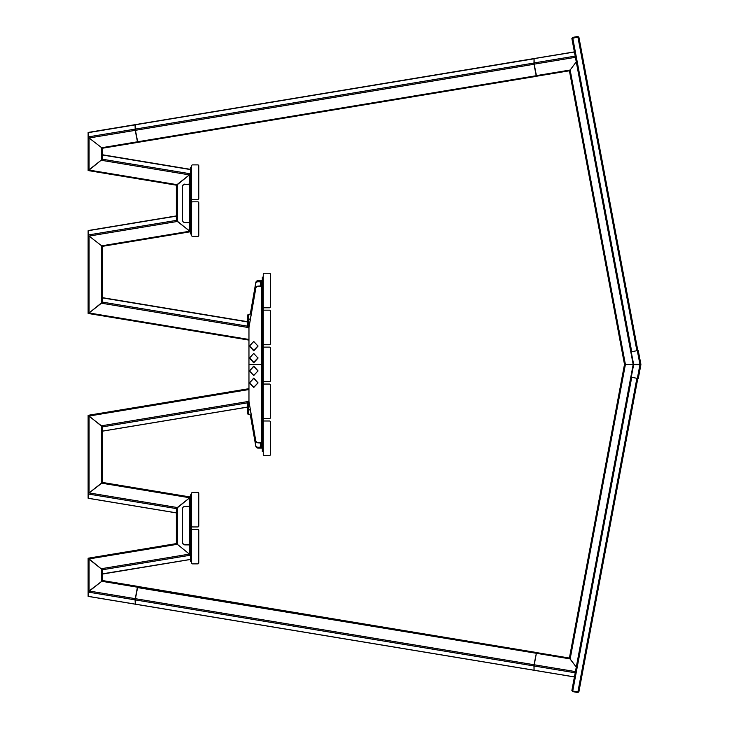 <?xml version="1.0" encoding="UTF-8"?>
<svg xmlns="http://www.w3.org/2000/svg" width="729" height="729" viewBox="0 0 729 729"><rect width="100%" height="100%" fill="white"/><g stroke="black" fill="none" stroke-linecap="round" stroke-linejoin="round"><path stroke-width="1.09" d="M250.557 415.867L255.788 446.248L250.439 415.539M262.303 448.043A1.905 0.656 0 0 1 261.356 448.125L258.139 448.125A2.387 2.242 -0 0 1 255.788 446.248M253.728 366.496L249.436 371.025L253.728 366.459L258.011 371.006L253.728 366.496M262.303 447.478L258.139 447.797A2.387 2.242 180 0 1 255.788 445.92M258.011 382.944L253.728 387.445L249.446 382.944M263.26 451.634L262.303 451.634L262.303 277.339L263.26 277.339M263.26 421.945L263.26 454.595A0.957 0.957 0 0 0 264.217 455.543L269.457 455.543A0.957 0.957 0 0 0 270.413 454.595L270.413 421.945A0.957 0.957 0 0 0 269.457 420.988L264.217 420.988A0.957 0.957 0 0 0 263.26 421.945L263.26 274.186A0.957 0.957 0 0 1 264.217 273.229L269.457 273.229A0.957 0.957 0 0 1 270.413 274.186L270.413 306.836A0.957 0.957 0 0 1 269.457 307.784L264.217 307.784A0.957 0.957 0 0 1 263.26 306.836L263.26 311.119A0.957 0.957 0 0 1 264.217 310.171L269.457 310.171A0.957 0.957 0 0 1 270.413 311.119L270.413 343.769A0.957 0.957 0 0 1 269.457 344.726L264.217 344.726A0.957 0.957 0 0 1 263.26 343.769L263.26 348.061A0.957 0.957 0 0 1 264.217 347.113L269.457 347.113A0.957 0.957 0 0 1 270.413 348.061L270.413 380.711A0.957 0.957 0 0 1 269.457 381.668L264.217 381.668A0.957 0.957 0 0 1 263.26 380.711L263.26 385.003L263.26 380.711M262.303 364.573A1.905 0.656 180 0 0 261.356 364.482L248.963 364.482L248.963 401.406L255.788 440.954L248.963 401.406M262.303 443.159L258.139 442.831A2.387 2.242 -0 0 1 255.788 440.954M258.011 382.98L253.728 378.442L249.436 382.98M262.303 364.4A1.905 0.656 180 0 1 261.356 364.482L261.356 442.503L258.139 442.503A2.387 2.242 180 0 1 255.788 440.626M253.728 387.527L249.436 382.825L253.728 378.114L258.02 382.825L253.728 387.527M253.728 375.544L249.436 370.842L253.728 366.14L258.02 370.842L253.728 375.544M261.356 442.503A1.905 0.656 0 0 1 262.303 442.594M250.539 313.188L255.788 282.715L250.43 313.479M255.788 282.715A2.387 2.242 0 0 1 258.139 280.838L261.356 280.838L258.139 280.647A2.387 2.242 180 0 0 255.788 282.524L250.384 313.588M258.011 357.948L253.728 362.468L249.436 357.948M262.303 281.494L258.139 281.166A2.387 2.242 180 0 0 255.788 283.043M258.011 346.02L253.728 341.518L249.446 346.02L253.728 350.521L258.011 345.983M248.963 327.558L255.788 288.338A2.387 2.242 180 0 1 258.139 286.461L261.356 286.461L261.356 364.482L248.963 364.482L248.963 327.23L255.788 288.019A2.387 2.242 0 0 1 258.139 286.132L262.303 285.814M253.728 350.849L258.02 346.147L253.728 341.445L249.436 346.147L253.728 350.849M253.728 362.832L258.02 358.13L253.728 353.419L249.436 358.13L253.728 362.832M261.356 286.461A1.905 0.656 -0 0 0 262.303 286.379M262.303 280.929A1.905 0.656 -0 0 0 261.356 280.838M258.011 357.966L253.728 362.504L249.436 357.966M191.618 167.278L190.67 167.278L190.67 234L191.618 234M191.618 202.78L191.618 165.847A0.957 0.957 0 0 1 192.574 164.891L197.814 164.891A0.957 0.957 0 0 1 198.771 165.847L198.771 198.498A0.957 0.957 0 0 1 197.814 199.445L192.574 199.445A0.957 0.957 0 0 1 191.618 198.498L191.618 202.78A0.957 0.957 0 0 1 192.574 201.833L197.814 201.833A0.957 0.957 0 0 1 198.771 202.78L198.771 235.431A0.957 0.957 0 0 1 197.814 236.387L192.574 236.387A0.957 0.957 0 0 1 191.618 235.431L191.618 202.78M191.618 495.966L190.67 495.966L190.67 497.333L189.713 497.761L190.67 497.333M102.415 573.841L190.67 559.389L190.67 560.309M191.618 494.772L190.67 494.772L190.67 561.503L191.618 561.503M191.618 530.284L191.618 493.342A0.957 0.957 0 0 1 192.574 492.385L197.814 492.385A0.957 0.957 0 0 1 198.771 493.342L198.771 525.992A0.957 0.957 0 0 1 197.814 526.949L192.574 526.949A0.957 0.957 0 0 1 191.618 525.992L191.618 530.284A0.957 0.957 0 0 1 192.574 529.327L197.814 529.327A0.957 0.957 0 0 1 198.771 530.284L198.771 562.934A0.957 0.957 0 0 1 197.814 563.881L192.574 563.881A0.957 0.957 0 0 1 191.618 562.934L191.618 530.284M640.882 364.764L633.629 364.637L640.882 364.764L638.285 378.551L640.882 364.764A1.431 1.431 0 0 0 640.882 364.227L638.24 350.458L637.301 350.631L638.24 350.458M640.882 364.227L633.629 364.382L640.417 364.318A0.957 0.957 0 0 1 640.417 364.673L639.934 364.628L637.356 378.378L638.285 378.551M633.629 364.637L631.442 376.301A0.957 0.948 -169.4 0 0 632.198 377.403L637.356 378.378M639.953 364.436L640.417 364.318M639.934 364.372L637.301 350.631L632.152 351.624A0.957 0.948 -10.9 0 0 631.396 352.727L633.629 364.382M534.047 670.124L533.974 664.73L536.298 653.667M135.33 604.15L135.457 598.7L137.763 586.617L536.252 652.701M536.207 654.104L533.974 664.894L534.047 669.085M569.385 70.731L570.16 70.02L569.385 70.749L536.517 76.235L534.211 64.152L534.084 58.694M534.084 670.215L534.047 665.978L536.362 653.302L570.16 658.898L569.431 658.141L576.265 667.099L570.16 658.898L625.409 364.454L624.498 364.454L639.816 364.454L625.409 364.454L570.16 70.02L576.256 61.837L570.16 70.02L536.362 75.616M536.362 653.302L536.517 652.683L569.385 658.187M624.498 364.454L569.395 658.132L624.498 364.454L569.395 70.786L624.507 364.454M536.252 76.299L137.763 142.383L135.457 130.3L135.33 124.85M536.298 76.126L533.974 64.27L534.047 59.751M534.047 59.915L533.974 64.106L536.207 74.805M534.047 59.578L533.819 58.593L135.33 124.677M135.366 124.787L533.81 58.821M536.298 652.701L137.763 586.444L137.544 587.419M536.125 653.257L137.544 587.583L137.535 586.572L135.056 599.867L135.293 603.967M536.526 652.683L536.298 653.576M534.093 58.639L574.406 52.014M263.26 385.003A0.957 0.957 0 0 1 264.217 384.046L269.457 384.046A0.957 0.957 0 0 1 270.413 385.003L270.413 417.653A0.957 0.957 0 0 1 269.457 418.601L264.217 418.601A0.957 0.957 0 0 1 263.26 417.653M573.03 684.303L571.873 690.472L572.63 691.584L577.787 692.55L578.899 691.794L637.811 378.488M578.434 691.703L577.787 692.55M577.878 692.085L572.721 691.11L572.63 691.584M578.899 691.794L572.721 691.101L571.873 690.472M631.751 377.194L572.721 691.101L571.891 690.39L633.127 364.737L634.084 364.801L633.127 364.737M633.127 364.263L634.084 364.199L633.127 364.263L571.891 38.61L572.721 37.899L578.899 37.206L577.787 36.45L572.63 37.416L571.873 38.528L573.03 44.697M571.873 38.528L577.878 36.915L577.787 36.45M577.878 36.915L578.434 37.297M631.751 351.797L572.63 37.416M637.811 350.503L578.899 37.206L637.811 350.503M578.899 37.206L577.878 36.933L636.882 350.713M263.26 282.169L262.303 282.169M263.26 446.604L262.303 446.604M191.618 168.463L190.67 168.463L191.618 168.463M191.618 232.815L190.67 232.815M190.67 184.2A1.905 0.656 0 0 0 189.713 184.109L184.947 184.437A2.387 2.242 180 0 0 182.56 186.679L182.56 220.304A2.387 2.242 180 0 0 184.947 222.545L190.67 222.874M182.56 186.679L182.56 186.351A2.387 2.242 0 0 1 184.947 184.109M190.67 184.765L184.947 184.437M191.618 560.537L190.67 560.537M191.618 496.185L190.67 496.185M190.67 544.235L184.947 544.563A2.387 2.242 180 0 1 182.56 542.321L182.56 542.649A2.387 2.242 0 0 0 184.947 544.891L189.713 544.891A1.905 0.656 0 0 0 190.67 544.8M182.56 542.321L182.56 508.696A2.387 2.242 180 0 1 184.947 506.455L190.67 506.126M258.011 345.965L253.728 350.412L249.446 345.965M258.011 357.848L253.728 362.277L249.446 357.848M258.011 345.929L253.728 350.33L249.446 345.929M262.303 280.738A1.905 0.656 180 0 0 261.356 280.647M258.011 382.853L253.728 387.254L249.446 382.853M258.011 370.943L253.728 375.389L249.446 370.943L253.728 375.353L258.011 370.924M88.118 493.989L88.337 498.262L88.118 493.989L89.075 492.913L88.118 493.989L88.118 415.603L88.118 493.989L176.363 508.605L189.713 497.761L101.468 483.136L89.075 492.913L102.415 482.716L101.468 483.136L101.468 425.8L88.173 415.539L89.075 416.031L89.075 492.913L177.32 507.53L189.713 497.761L189.713 544.563M261.593 442.849L261.593 447.087L258.075 447.415A2.387 2.242 180 0 1 255.724 445.537L250.594 416.04A2.387 2.242 180 0 0 248.243 414.154L247.295 413.835L247.295 402.873L102.415 426.884L89.075 416.031L248.963 389.541M102.415 426.884L102.415 482.653L102.415 426.884L101.468 425.8L248.243 401.479L248.963 400.686L247.295 402.873L248.243 401.479L248.243 409.27L247.295 409.598L247.295 402.873M88.118 561.394L88.118 558.496L89.075 558.924L102.415 569.768L88.118 558.496L88.118 592.085L102.415 580.813L89.075 591.009L88.118 592.085L88.337 596.358L88.118 591.529M176.363 544.299L177.32 544.299L190.67 555.152L102.415 569.768L102.415 580.758M261.593 447.087L261.593 442.84L261.593 447.087M255.888 441.346A2.387 2.242 180 0 1 255.724 440.808L250.594 411.311A2.387 2.242 180 0 0 248.243 409.434L247.769 409.598L248.243 413.999L248.243 409.27A2.387 2.242 -0 0 1 250.594 411.147L255.724 440.644A2.387 2.242 -0 0 0 255.761 440.817L255.724 440.644M255.724 445.537L255.724 445.373A2.387 2.242 -0 0 0 258.075 447.251L261.119 447.087L261.11 442.831M247.769 413.835L247.769 409.598L247.769 413.835M255.724 445.373L250.594 415.876A2.387 2.242 -0 0 0 248.243 413.999L248.243 414.154M88.173 498.29L176.363 512.906L176.363 543.816L176.363 508.605L176.363 543.816L176.363 508.605L177.32 507.53L177.32 544.299L190.67 555.152M88.337 558.46L176.427 543.807L177.32 544.299L89.075 558.924L89.075 591.009L135.22 598.655M137.462 588.039L135.22 598.819L135.293 603.02M88.118 230.774L88.118 235.011L89.075 236.087L102.361 246.356L89.075 236.087L88.118 235.011L88.173 230.537L176.363 216.148L176.363 220.395L88.118 235.011L88.118 236.278L88.118 235.576M88.118 313.397L88.118 235.011L88.118 313.397L89.075 312.969L88.118 313.397L88.118 236.934M248.963 339.459L89.075 312.969L102.415 302.116L102.415 246.347L102.415 302.116L101.468 303.2L101.468 245.864L189.713 231.239L176.363 220.395L176.363 185.184L176.363 215.921L88.173 230.537M137.544 142.191L135.22 130.345L135.056 124.896L88.118 132.678L88.118 136.915L89.075 137.991L102.361 148.251L89.075 137.991L88.118 136.915L88.118 132.496M88.118 167.606L88.118 136.915L88.118 170.504L102.415 159.232L102.415 148.242M261.119 286.132L261.119 281.913L261.119 286.132L261.119 281.913L258.075 281.749A2.387 2.242 180 0 0 255.724 283.627L255.724 283.463A2.387 2.242 -0 0 1 258.075 281.585L261.593 281.913L261.593 286.123M189.713 184.437L189.713 231.239L190.615 231.731L177.32 221.47L89.075 236.087L89.075 312.969L101.468 303.2L248.243 327.521L247.295 326.127L247.295 319.402L248.243 319.73L248.243 327.521L248.963 328.314L247.295 326.127L102.415 302.116M255.733 288.283A2.387 2.242 180 0 0 255.724 288.356L250.594 317.689A2.387 2.242 -0 0 1 248.243 319.566L247.769 319.402L248.243 315.001A2.387 2.242 180 0 0 250.594 313.124L255.724 283.627M255.724 283.463L250.594 312.96A2.387 2.242 -0 0 1 248.243 314.846L248.243 319.73A2.387 2.242 180 0 0 250.594 317.853L255.724 288.356M247.295 319.402L247.295 315.165L247.295 321.89L102.415 297.879M247.295 315.165L248.243 314.664L247.295 315.165L247.295 321.89M190.67 169.611L102.415 154.995M176.363 184.701L176.427 185.193L177.32 184.701L190.67 173.848L176.363 185.13L88.337 170.54M190.67 173.848L102.415 159.232L89.075 170.076L177.32 184.701L177.32 221.47L176.363 220.395M135.22 130.345L89.075 137.991L89.075 170.076L88.118 170.504L88.118 166.267M135.056 124.896L135.293 125.816M135.293 125.98L135.22 130.181L137.462 140.961M88.118 308.595L88.118 307.893M88.118 301.223L88.118 242.948M88.118 165.702L88.118 164.353M88.118 162.439L88.118 154.922M88.118 148.251L88.118 140.733M88.118 138.829L88.118 137.471M248.243 314.664A2.387 2.242 0 0 0 250.43 313.315M247.295 321.653L247.295 319.229L247.295 321.653L102.415 297.651M190.615 169.374L102.415 154.758M135.293 125.643L135.065 124.668L88.337 132.468M88.118 419.622L88.118 497.998L88.118 419.622M102.415 431.121L247.295 407.11M102.415 431.176L102.415 482.489L102.415 431.176L247.295 407.174L247.295 409.37M88.118 596.103L88.118 591.301M190.615 559.453L102.415 574.069L102.415 580.585L137.499 586.398M247.295 413.607L247.295 407.174L247.295 413.607M190.615 497.041L102.415 482.434M176.363 512.851L88.118 498.226M261.356 447.797L261.356 447.305M261.356 281.166L261.356 281.695M533.81 670.179L135.293 604.141M533.81 665.932L135.293 599.903M533.974 664.73L135.457 598.7M575.409 57.327L534.211 64.152M575.181 56.124L534.047 62.94M575.418 671.591L534.211 664.766M574.425 676.904L534.047 670.215M575.199 672.794L534.047 665.978M536.125 75.743L137.608 141.772M533.974 64.27L135.457 130.3M533.81 63.068L135.293 129.097M536.517 652.592L569.395 658.041L624.489 364.409L569.385 658.096L536.526 652.655M534.056 58.648L574.397 51.959L534.084 58.602M577.878 692.067L636.882 378.287M263.26 283.362L262.303 283.362M263.26 445.419L262.303 445.419M191.618 170.85L190.67 170.85M191.618 230.428L190.67 230.428M191.618 558.15L190.67 558.15M191.618 498.572L190.67 498.572M88.118 558.496L88.118 592.085L135.056 599.867M189.713 544.891L189.713 554.067L101.468 568.693L101.468 581.241L137.371 587.191M260.636 447.251L260.636 442.831M248.963 388.958L88.337 415.566M190.451 497.296L102.415 482.716M137.499 586.626L102.415 580.813M135.056 604.104L88.118 596.322M88.118 170.504L88.118 136.915L135.056 129.133M189.713 184.109L189.713 174.933L101.468 160.307L101.468 147.759L137.371 141.809M260.636 281.749L260.636 286.132M248.963 340.042L88.337 313.434M190.451 231.704L102.415 246.284M137.499 142.374L102.415 148.187M247.295 321.717L102.415 297.705M176.363 215.975L88.337 230.564M190.451 169.401L102.415 154.821M248.963 388.73L88.118 415.384M190.67 497.114L102.415 482.489M176.363 543.652L88.118 558.268M533.819 670.233L135.302 604.204M536.28 652.646L137.763 586.617M569.431 70.777L536.517 76.235M569.431 658.141L536.517 652.683M574.416 676.959L534.056 670.27M536.28 76.354L137.763 142.383M533.819 58.767L135.302 124.796M533.819 58.593L135.302 124.623M536.28 652.473L137.763 586.444M574.379 51.877L534.056 58.557M633.264 364.746L633.884 364.764M633.264 364.254L633.884 364.236M263.26 277.148L262.303 277.148M248.963 388.894L88.173 415.539M190.615 497.269L102.361 482.644M176.427 543.807L88.173 558.432M137.535 586.572L102.361 580.749M135.065 604.159L88.173 596.395M247.295 321.826L102.415 297.824M248.963 340.106L88.173 313.461M176.363 216.094L88.173 230.71M190.615 231.731L102.361 246.356M190.615 169.547L102.415 154.931M176.427 185.193L88.173 170.568M137.535 142.428L102.361 148.251M135.065 124.841L88.173 132.605M135.065 124.668L88.173 132.432M248.963 388.675L88.173 415.311M176.363 543.588L88.173 558.204M137.535 586.353L102.415 580.53"/></g></svg>
